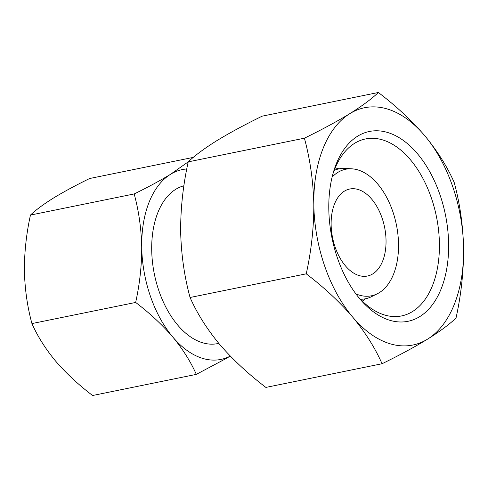 <?xml version="1.0" encoding="UTF-8"?>
<svg xmlns="http://www.w3.org/2000/svg" width="488" height="488" viewBox="0 0 488 488"><rect width="100%" height="100%" fill="white"/><g stroke="black" fill="none" stroke-linecap="round" stroke-linejoin="round"><path stroke-width="0.73" d="M230.293 356.081A96.862 57.889 -101.5 0 1 172.782 337.025A96.862 57.889 -101.5 0 1 141.721 246.812A96.862 57.889 -101.5 0 1 170.568 174.277C160.253 180.566 148.126 187.124 134.182 193.943C138.763 210.773 141.276 228.396 141.721 246.812C141.776 265.289 139.757 283.833 135.658 302.444C149.901 313.308 162.278 324.831 172.782 337.025C182.896 349.292 190.735 361.742 196.31 374.381L92.586 395.512C78.342 384.648 65.972 373.119 55.467 360.925C45.353 348.664 37.509 336.214 31.933 323.575C27.352 306.745 24.839 289.122 24.4 270.712C24.345 252.229 26.364 233.685 30.457 215.074C35.74 210.017 43.34 204.381 53.247 198.177C63.562 191.888 75.689 185.33 89.633 178.51L193.279 157.392M196.31 374.381L228.177 357.436M188.258 161.827L170.568 174.277A96.862 57.889 -101.5 0 1 186.782 168.97M456.03 318.036C449.424 324.355 439.926 331.401 427.537 339.154C414.647 347.017 399.483 355.215 382.055 363.743C375.107 347.956 365.298 332.389 352.647 317.054C339.52 301.822 324.05 287.408 306.244 273.823C311.368 250.576 313.894 227.39 313.815 204.277C313.259 181.28 310.118 159.253 304.396 138.196C321.83 129.668 336.995 121.469 349.878 113.612C362.267 105.853 371.764 98.814 378.365 92.488C396.171 106.067 411.64 120.475 424.767 135.719C437.407 151.048 447.215 166.615 454.182 182.408C459.91 203.447 463.045 225.474 463.6 248.49C463.667 271.59 461.142 294.77 456.03 318.036M463.6 248.49A121.079 72.358 -101.5 0 1 427.537 339.154A121.079 72.358 -101.5 0 1 352.647 317.054A121.079 72.358 -101.5 0 1 313.815 204.277A121.079 72.358 -101.5 0 1 349.878 113.612A121.079 72.358 -101.5 0 1 424.767 135.719A121.079 72.358 -101.5 0 1 463.6 248.49M378.365 92.488L262.184 116.156C244.75 124.69 229.592 132.882 216.702 140.739C204.319 148.498 194.822 155.544 188.215 161.864C183.091 185.117 180.566 208.297 180.645 231.41C181.201 254.407 184.342 276.434 190.064 297.491C197.018 313.278 206.821 328.839 219.472 344.18C232.605 359.412 248.069 373.82 265.875 387.411L382.055 363.743M337.458 258.048A96.862 57.889 -101.5 0 1 333.542 171.727A96.862 57.889 -101.5 0 1 414.141 150.017A96.862 57.889 -101.5 0 1 441.988 286.712A96.862 57.889 -101.5 0 1 359.32 298.272A96.862 57.889 -101.5 0 1 337.458 258.048M332.846 174.167A90.311 53.973 -101.5 0 1 365.53 138.946A90.311 53.973 -101.5 0 1 436.443 216.66A90.311 53.973 -101.5 0 1 401.587 315.925A90.311 53.973 -101.5 0 1 357.722 296.295M335.158 167.951A69.723 41.669 -101.5 0 1 338.977 168.86M365.445 298.778A69.723 41.669 -101.5 0 1 362.285 301.108M334.182 170.391A66.289 39.62 -101.5 0 1 345.327 168.421L351.848 168.824A64.575 38.589 -101.5 0 1 396.402 224.816A64.575 38.589 -101.5 0 1 377.303 293.776A64.575 38.589 -101.5 0 1 355.868 293.861M377.303 293.776L371.459 296.698A66.289 39.62 -101.5 0 1 360.431 299.248M332.09 177.132A64.575 38.589 -101.5 0 1 351.848 168.824M335.097 247.038A44.396 26.529 -101.5 0 1 349.725 189.021A44.396 26.529 -101.5 0 1 384.581 227.225A44.396 26.529 -101.5 0 1 367.446 276.025A44.396 26.529 -101.5 0 1 335.097 247.038M218.801 343.375L217.746 343.589A80.721 48.239 -101.5 0 1 158.923 290.885A80.721 48.239 -101.5 0 1 183.909 185.775M306.244 273.823L190.064 297.491M304.396 138.196L188.215 161.864M31.933 323.575L135.658 302.444M30.457 215.074L134.182 193.943"/></g></svg>

